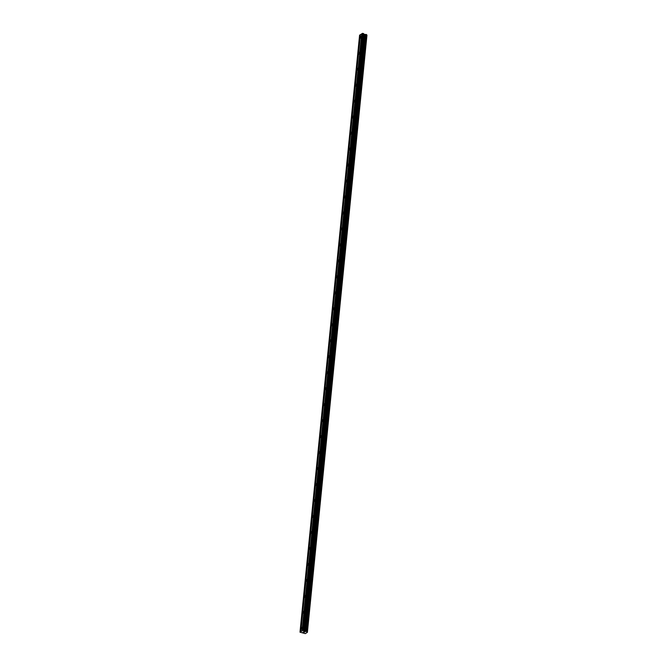 <?xml version="1.0" encoding="UTF-8"?>
<svg xmlns="http://www.w3.org/2000/svg" width="667" height="667" viewBox="0 0 667 667"><rect width="100%" height="100%" fill="white"/><g stroke="black" fill="none" stroke-linecap="round" stroke-linejoin="round"><path stroke-width="1" d="M361.239 36.927A1 0.434 108.8 0 1 360.405 38.194A1 0.434 108.8 0 1 360.205 37.569A1 0.434 108.8 0 1 361.047 36.301A1 0.434 108.8 0 1 361.239 36.927M359.638 52.901A1 0.434 108.8 0 1 358.804 54.169A1 0.434 108.8 0 1 358.613 53.543A1 0.434 108.8 0 1 359.446 52.276A1 0.434 108.8 0 1 359.638 52.901M358.046 68.876A1 0.434 108.8 0 1 357.212 70.143A1 0.434 108.8 0 1 357.02 69.518A1 0.434 108.8 0 1 357.854 68.251A1 0.434 108.8 0 1 358.046 68.876M356.453 84.851A1 0.434 108.8 0 1 355.619 86.118A1 0.434 108.8 0 1 355.428 85.493A1 0.434 108.8 0 1 356.261 84.225A1 0.434 108.8 0 1 356.453 84.851M354.861 100.825A1 0.434 108.8 0 1 354.027 102.093A1 0.434 108.8 0 1 353.827 101.467A1 0.434 108.8 0 1 354.669 100.2A1 0.434 108.8 0 1 354.861 100.825M353.26 116.8A1 0.434 108.8 0 1 352.426 118.067A1 0.434 108.8 0 1 352.234 117.442A1 0.434 108.8 0 1 353.068 116.175A1 0.434 108.8 0 1 353.26 116.8M351.667 132.775A1 0.434 108.8 0 1 350.834 134.042A1 0.434 108.8 0 1 350.642 133.417A1 0.434 108.8 0 1 351.476 132.149A1 0.434 108.8 0 1 351.667 132.775M350.075 148.749A1 0.434 108.8 0 1 349.241 150.017A1 0.434 108.8 0 1 349.049 149.391A1 0.434 108.8 0 1 349.883 148.124A1 0.434 108.8 0 1 350.075 148.749M348.482 164.724A1 0.434 108.8 0 1 347.649 165.983A1 0.434 108.8 0 1 347.457 165.366A1 0.434 108.8 0 1 348.291 164.099A1 0.434 108.8 0 1 348.482 164.724M346.882 180.699A1 0.434 108.8 0 1 346.048 181.958A1 0.434 108.8 0 1 345.856 181.341A1 0.434 108.8 0 1 346.69 180.073A1 0.434 108.8 0 1 346.882 180.699M345.289 196.673A1 0.434 108.8 0 1 344.455 197.932A1 0.434 108.8 0 1 344.264 197.315A1 0.434 108.8 0 1 345.097 196.048A1 0.434 108.8 0 1 345.289 196.673M343.697 212.648A1 0.434 108.8 0 1 342.863 213.907A1 0.434 108.8 0 1 342.671 213.29A1 0.434 108.8 0 1 343.505 212.023A1 0.434 108.8 0 1 343.697 212.648M342.104 228.623A1 0.434 108.8 0 1 341.271 229.882A1 0.434 108.8 0 1 341.079 229.265A1 0.434 108.8 0 1 341.913 227.997A1 0.434 108.8 0 1 342.104 228.623M340.512 244.589A1 0.434 108.8 0 1 339.67 245.856A1 0.434 108.8 0 1 339.478 245.239A1 0.434 108.8 0 1 340.312 243.972A1 0.434 108.8 0 1 340.512 244.589M338.911 260.564A1 0.434 108.8 0 1 338.077 261.831A1 0.434 108.8 0 1 337.886 261.214A1 0.434 108.8 0 1 338.719 259.947A1 0.434 108.8 0 1 338.911 260.564M337.319 276.538A1 0.434 108.8 0 1 336.485 277.805A1 0.434 108.8 0 1 336.293 277.18A1 0.434 108.8 0 1 337.127 275.921A1 0.434 108.8 0 1 337.319 276.538M335.726 292.513A1 0.434 108.8 0 1 334.892 293.78A1 0.434 108.8 0 1 334.701 293.155A1 0.434 108.8 0 1 335.534 291.896A1 0.434 108.8 0 1 335.726 292.513M334.134 308.488A1 0.434 108.8 0 1 333.292 309.755A1 0.434 108.8 0 1 333.1 309.129A1 0.434 108.8 0 1 333.934 307.871A1 0.434 108.8 0 1 334.134 308.488M332.533 324.462A1 0.434 108.8 0 1 331.699 325.729A1 0.434 108.8 0 1 331.507 325.104A1 0.434 108.8 0 1 332.341 323.845A1 0.434 108.8 0 1 332.533 324.462M330.94 340.437A1 0.434 108.8 0 1 330.107 341.704A1 0.434 108.8 0 1 329.915 341.079A1 0.434 108.8 0 1 330.749 339.82A1 0.434 108.8 0 1 330.94 340.437M329.348 356.411A1 0.434 108.8 0 1 328.514 357.679A1 0.434 108.8 0 1 328.322 357.053A1 0.434 108.8 0 1 329.156 355.786A1 0.434 108.8 0 1 329.348 356.411M327.755 372.386A1 0.434 108.8 0 1 326.922 373.653A1 0.434 108.8 0 1 326.722 373.028A1 0.434 108.8 0 1 327.564 371.761A1 0.434 108.8 0 1 327.755 372.386M326.155 388.361A1 0.434 108.8 0 1 325.321 389.628A1 0.434 108.8 0 1 325.129 389.003A1 0.434 108.8 0 1 325.963 387.735A1 0.434 108.8 0 1 326.155 388.361M324.562 404.335A1 0.434 108.8 0 1 323.728 405.603A1 0.434 108.8 0 1 323.537 404.977A1 0.434 108.8 0 1 324.37 403.71A1 0.434 108.8 0 1 324.562 404.335M322.97 420.31A1 0.434 108.8 0 1 322.136 421.577A1 0.434 108.8 0 1 321.944 420.952A1 0.434 108.8 0 1 322.778 419.685A1 0.434 108.8 0 1 322.97 420.31M321.377 436.285A1 0.434 108.8 0 1 320.544 437.552A1 0.434 108.8 0 1 320.343 436.927A1 0.434 108.8 0 1 321.186 435.659A1 0.434 108.8 0 1 321.377 436.285M319.776 452.259A1 0.434 108.8 0 1 318.943 453.527A1 0.434 108.8 0 1 318.751 452.901A1 0.434 108.8 0 1 319.585 451.634A1 0.434 108.8 0 1 319.776 452.259M318.184 468.234A1 0.434 108.8 0 1 317.35 469.501A1 0.434 108.8 0 1 317.159 468.876A1 0.434 108.8 0 1 317.992 467.609A1 0.434 108.8 0 1 318.184 468.234M316.592 484.209A1 0.434 108.8 0 1 315.758 485.476A1 0.434 108.8 0 1 315.566 484.851A1 0.434 108.8 0 1 316.4 483.583A1 0.434 108.8 0 1 316.592 484.209M314.999 500.183A1 0.434 108.8 0 1 314.165 501.442A1 0.434 108.8 0 1 313.974 500.825A1 0.434 108.8 0 1 314.807 499.558A1 0.434 108.8 0 1 314.999 500.183M313.407 516.158A1 0.434 108.8 0 1 312.565 517.417A1 0.434 108.8 0 1 312.373 516.8A1 0.434 108.8 0 1 313.207 515.533A1 0.434 108.8 0 1 313.407 516.158M311.806 532.133A1 0.434 108.8 0 1 310.972 533.392A1 0.434 108.8 0 1 310.78 532.775A1 0.434 108.8 0 1 311.614 531.507A1 0.434 108.8 0 1 311.806 532.133M310.213 548.107A1 0.434 108.8 0 1 309.38 549.366A1 0.434 108.8 0 1 309.188 548.749A1 0.434 108.8 0 1 310.022 547.482A1 0.434 108.8 0 1 310.213 548.107M308.621 564.082A1 0.434 108.8 0 1 307.787 565.341A1 0.434 108.8 0 1 307.595 564.724A1 0.434 108.8 0 1 308.429 563.457A1 0.434 108.8 0 1 308.621 564.082M307.028 580.048A1 0.434 108.8 0 1 306.186 581.316A1 0.434 108.8 0 1 305.995 580.699A1 0.434 108.8 0 1 306.828 579.431A1 0.434 108.8 0 1 307.028 580.048M305.428 596.023A1 0.434 108.8 0 1 304.594 597.29A1 0.434 108.8 0 1 304.402 596.673A1 0.434 108.8 0 1 305.236 595.406A1 0.434 108.8 0 1 305.428 596.023M303.835 611.998A1 0.434 108.8 0 1 303.001 613.265A1 0.434 108.8 0 1 302.81 612.639A1 0.434 108.8 0 1 303.643 611.381A1 0.434 108.8 0 1 303.835 611.998M302.243 627.972A1 0.434 108.8 0 1 301.409 629.239A1 0.434 108.8 0 1 301.217 628.614A1 0.434 108.8 0 1 302.051 627.355A1 0.434 108.8 0 1 302.243 627.972M303.502 631.899L304.802 632.016M302.901 632.274L304.052 632.424M304.385 631.249L306.978 631.632L307.404 632.291L305.269 633.625L300 632.183L302.86 630.398L304.385 631.249L363.982 34.209L362.906 33.35L361.906 33.7L302.309 630.74M307.12 631.841L366.717 34.801L363.982 34.209M361.898 33.8L360.388 34.651L300.792 631.691M307.404 632.291L366.692 35.017M360.38 34.751L359.596 35.143L300 632.183M302.059 630.899L361.656 33.859M300.692 631.841L360.288 34.801M300.542 631.849L360.138 34.809M307.295 632.183L366.883 35.143M305.369 631.532L364.957 34.492M305.269 631.524L364.866 34.484M303.31 630.39L362.906 33.35M302.86 630.398L362.448 33.358M302.218 630.89L361.806 33.85M307.37 632.233L366.958 35.193M307.12 631.824L366.708 34.784M307.037 631.674L366.633 34.634M306.978 631.632L366.567 34.601M306.595 631.507L366.191 34.467M306.495 631.491L366.091 34.451M306.17 631.499L365.758 34.459M306.095 631.516L365.691 34.476M305.211 631.524L364.807 34.492M305.077 631.507L364.674 34.467M304.469 631.299L364.057 34.259M304.069 630.674L363.665 33.633M303.994 630.623L363.582 33.583"/></g></svg>
